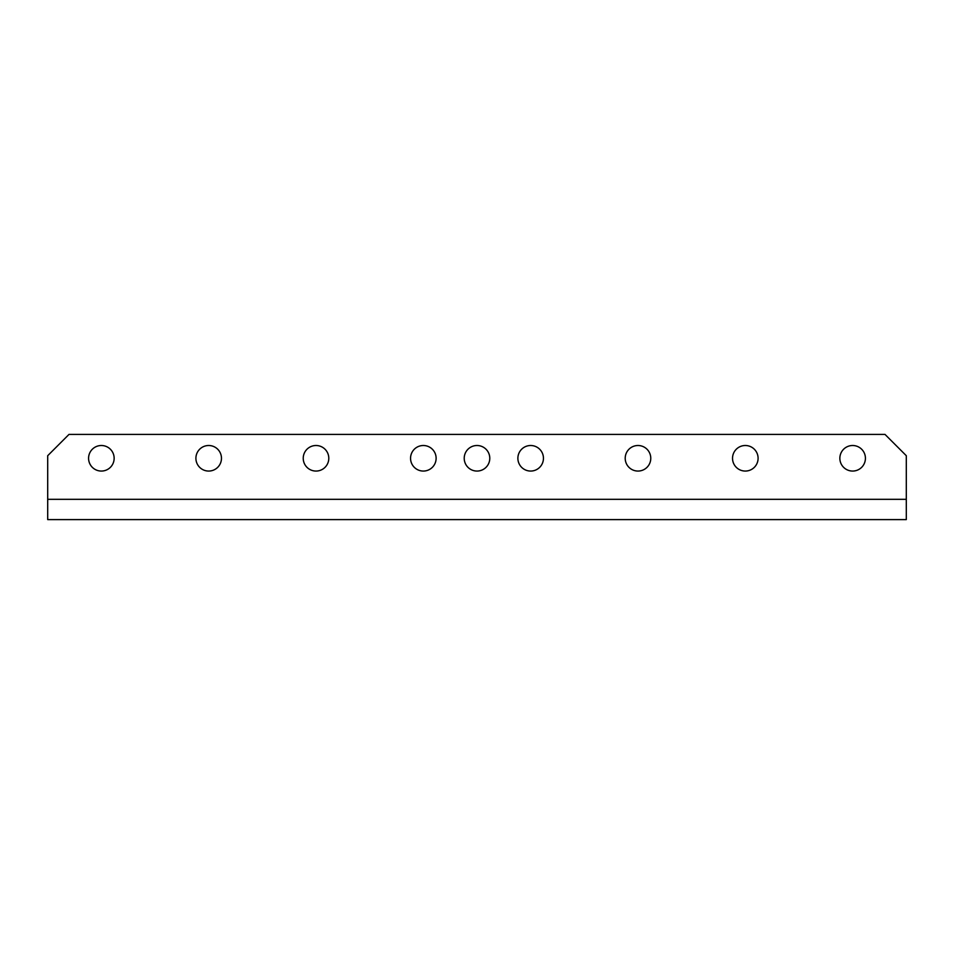 <?xml version="1.0" encoding="UTF-8"?>
<svg xmlns="http://www.w3.org/2000/svg" width="954" height="954" viewBox="0 0 954 954"><rect width="100%" height="100%" fill="white"/><g stroke="black" fill="none" stroke-linecap="round" stroke-linejoin="round"><path stroke-width="1.43" d="M477 445.506A12.784 12.784 0 0 0 464.216 458.29A12.784 12.784 0 0 0 477 471.061A12.784 12.784 0 0 0 489.784 458.29A12.784 12.784 0 0 0 477 445.506M423.337 445.506A12.784 12.784 0 0 0 410.554 458.29A12.784 12.784 0 0 0 423.337 471.061A12.784 12.784 0 0 0 436.121 458.29A12.784 12.784 0 0 0 423.337 445.506M316.012 445.506A12.784 12.784 0 0 0 303.229 458.29A12.784 12.784 0 0 0 316.012 471.061A12.784 12.784 0 0 0 328.796 458.29A12.784 12.784 0 0 0 316.012 445.506M208.687 445.506A12.784 12.784 0 0 0 195.904 458.29A12.784 12.784 0 0 0 208.687 471.061A12.784 12.784 0 0 0 221.471 458.29A12.784 12.784 0 0 0 208.687 445.506M101.362 445.506A12.784 12.784 0 0 0 88.579 458.29A12.784 12.784 0 0 0 101.362 471.061A12.784 12.784 0 0 0 114.146 458.29A12.784 12.784 0 0 0 101.362 445.506M852.637 445.506A12.784 12.784 0 0 0 839.854 458.29A12.784 12.784 0 0 0 852.637 471.061A12.784 12.784 0 0 0 865.421 458.29A12.784 12.784 0 0 0 852.637 445.506M745.312 445.506A12.784 12.784 0 0 0 732.529 458.29A12.784 12.784 0 0 0 745.312 471.061A12.784 12.784 0 0 0 758.096 458.29A12.784 12.784 0 0 0 745.312 445.506M637.987 445.506A12.784 12.784 0 0 0 625.204 458.29A12.784 12.784 0 0 0 637.987 471.061A12.784 12.784 0 0 0 650.771 458.29A12.784 12.784 0 0 0 637.987 445.506M530.662 445.506A12.784 12.784 0 0 0 517.879 458.29A12.784 12.784 0 0 0 530.662 471.061A12.784 12.784 0 0 0 543.446 458.29A12.784 12.784 0 0 0 530.662 445.506M906.3 499.324L906.3 519.596L47.7 519.596L47.7 455.702L68.998 434.404L885.002 434.404L906.3 455.702L906.3 499.324L47.7 499.324"/></g></svg>
